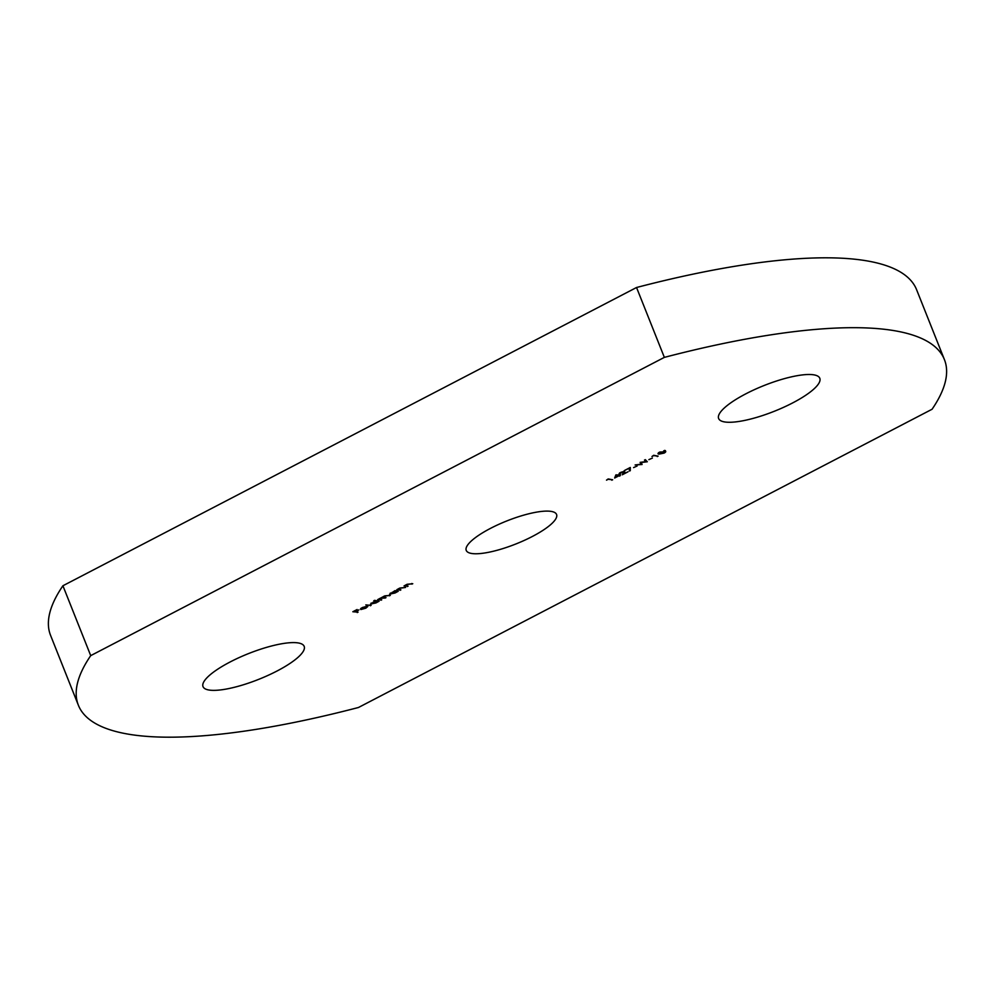 <?xml version="1.0" encoding="UTF-8"?>
<svg xmlns="http://www.w3.org/2000/svg" width="995" height="995" viewBox="0 0 995 995"><rect width="100%" height="100%" fill="white"/><g stroke="black" fill="none" stroke-linecap="round" stroke-linejoin="round"><path stroke-width="1.49" d="M792.642 402.925A54.439 13.855 -21.7 0 1 718.639 418.522A54.439 13.855 -21.7 0 1 745.777 393.858A54.439 13.855 -21.7 0 1 819.793 378.262A54.439 13.855 -21.7 0 1 792.642 402.925M277.02 671.016A54.439 13.855 -21.7 0 1 203.017 686.612A54.439 13.855 -21.7 0 1 230.168 661.949A54.439 13.855 -21.7 0 1 304.171 646.352A54.439 13.855 -21.7 0 1 277.02 671.016M532.325 536.492A48.606 12.375 -21.7 0 1 466.245 550.409A48.606 12.375 -21.7 0 1 490.485 528.382A48.606 12.375 -21.7 0 1 556.566 514.465A48.606 12.375 -21.7 0 1 532.325 536.492M653.305 455.822L651.974 456.506L653.715 455.3L658.13 456.145L653.205 455.561M652.409 458.061L648.877 459.64L652.409 458.061M642.086 464.491L635.121 464.963L640.892 464.23L640.133 462.352L645.904 461.618L644.474 460.1L645.332 459.653L647.322 461.755L641.302 462.513L641.924 464.565M637.111 466.021L633.579 467.6L637.111 466.021M629.4 468.235L624.91 470.274L630.295 467.476L630.283 470.697L629.4 471.033L629.3 467.998M619.201 473.471L619.45 474.105L620.78 472.339L624.711 471.232L623.703 473.744L628.032 471.792L622.285 474.789L623.902 471.667L619.077 473.869M619.723 472.799L620.258 473.682M624.711 471.232L624.624 472.426L624.139 472.016M623.691 472.749L623.741 471.282M618.691 475.921L614.649 478.023L615.868 474.901L620.569 474.938L619.723 476.12L618.43 475.262M381.744 599.848L377.677 599.637L384.829 595.856L390.314 595.383L385.077 596.017L384.729 597.386L386.01 597.634L385.214 598.045L380.799 598.244L380.364 599.587L381.744 599.848M383.672 596.366L384.729 597.386M379.406 598.592L380.364 599.587M371.433 603.617L375.65 601.117L373.797 600.756L374.593 600.346L379.12 601.216L375.886 602.958L370.538 604.052M358.088 612.149L352.839 611.738L357.081 609.525L354.108 611.39L355.489 611.651L358.897 609.873L355.924 611.738L358.088 612.149M664.349 357.379A461.63 117.51 -21.7 0 1 944.429 359.618A461.63 117.51 -21.7 0 1 932.079 409.243L358.461 707.495A461.63 117.51 -21.7 0 1 78.381 705.256A461.63 117.51 -21.7 0 1 90.719 655.63L664.349 357.379L636.539 287.505A461.63 117.51 -21.7 0 1 916.619 289.744L944.429 359.618M361.732 609.114L367.864 606.428L365.849 608.169L360.874 609.549L360.501 608.952L362.367 607.535L367.366 606.179L361.645 608.903M361.098 608.206L360.874 609.549L360.501 608.952M371.135 605.358L365.812 604.91L371.135 605.358M390.55 593.679L394.965 590.644L398.236 591.279L395.003 593.008L389.654 594.115M400.885 589.898L396.818 589.687L399.878 588.033L405.55 587.473L400.114 588.194L398.92 589.438L400.885 589.898M398.585 588.667L398.92 589.438M408.099 586.142L404.032 585.943L407.104 584.276L412.763 583.717L407.328 584.438L406.134 585.682L408.099 586.142M405.798 584.911L406.134 585.682L405.45 585.57M607.833 479.466L606.502 480.15L608.243 478.943L612.659 479.789L607.734 479.204M664.797 451.108C666.264 451.245 666.053 451.892 664.175 453.086L659.013 454.118C657.508 454.006 657.683 453.359 659.536 452.19L665.73 451.556M659.088 453.471L659.013 454.118L658.018 453.658M78.381 705.256L50.571 635.382A461.63 117.51 -21.7 0 1 62.921 585.756L90.719 655.63M62.921 585.756L636.539 287.505M356.994 611.937L357.255 612.584M361.446 609.002L366.11 606.577L362.777 607.609L361.446 609.002L361.359 608.132M370.09 605.159L370.339 605.781M376.819 600.793L377.093 601.49L372.938 602.323L371.782 603.878L375.588 602.833L376.533 600.719M371.185 602.995L371.782 603.878M380.699 599.649L380.948 600.271M379.779 599.4L379.07 599.264M389.244 595.184L389.493 595.818M384.965 597.423L385.214 598.045M384.058 597.174L383.349 597.037M395.935 590.843L396.209 591.54L392.067 592.386L390.898 593.94L394.704 592.896L395.649 590.781M390.301 593.045L390.898 593.94M399.828 589.699L400.077 590.321M398.933 589.45L398.236 589.314M407.054 585.943L407.291 586.565M411.719 583.518L411.955 584.14M611.564 479.578L611.813 480.224M619.499 475.386L619.723 476.12M616.129 474.826L615.781 477.14L618.268 475.834L616.427 475.486L615.781 477.14M618.007 475.187L618.268 475.834M616.166 474.839L616.427 475.486M624.437 470.535L624.338 471.717M623.442 473.11L623.703 473.744M630.009 467.625L630.283 470.697M641.651 463.869L640.768 463.919M640.146 462.352L640.892 464.23M644.723 459.964L645.904 461.618M646.75 461.158L645.755 461.27M641.812 463.782L641.302 462.513M657.036 455.934L657.297 456.581M658.74 453.421L658.105 453.247M664.523 450.412C665.991 450.536 665.779 451.195 663.901 452.377M664.585 451.295L663.727 450.822M659.983 452.252L659.822 453.708L663.802 452.986L664.834 451.904L659.884 452.016M658.653 452.613L659.822 453.708M624.151 471.817L623.877 471.12"/></g></svg>
